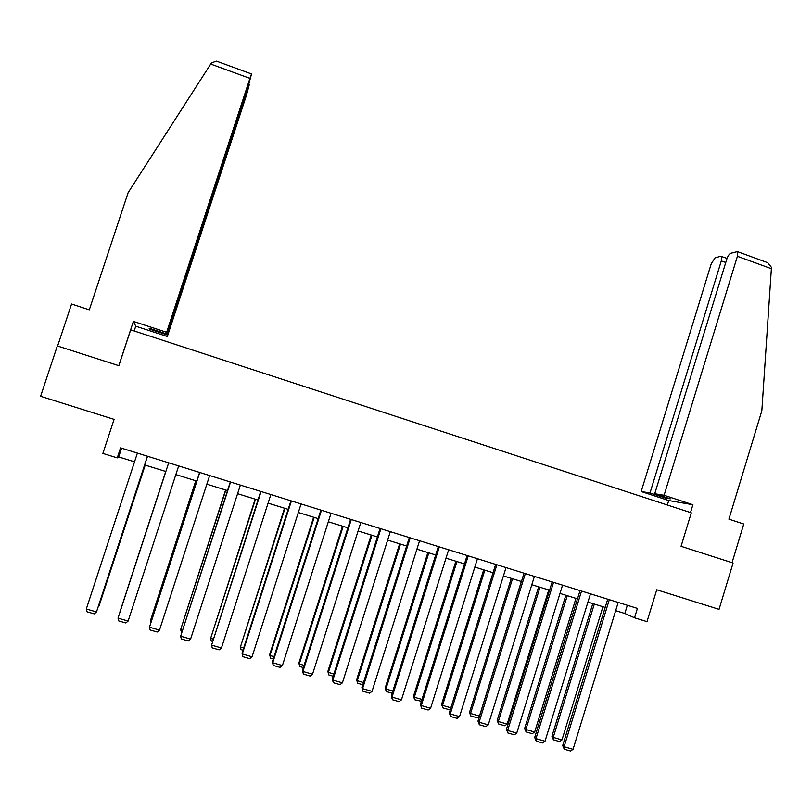 <?xml version="1.0" encoding="UTF-8"?>
<svg xmlns="http://www.w3.org/2000/svg" width="812" height="812" viewBox="0 0 812 812"><rect width="100%" height="100%" fill="white"/><g stroke="black" fill="none" stroke-linecap="round" stroke-linejoin="round"><path stroke-width="1.22" d="M117.253 457.877L120.541 447.869L637.42 608.411L634.537 617.8L646.991 621.647L656.735 589.786L719.036 609.355L733.084 563.02L681.065 546.303L691.286 512.819L130.681 329.824L118.856 365.694L57.327 345.932L40.6 396.297L114.086 419.378L102.88 453.441L117.253 457.877L118.684 456.923L134.538 461.825M615.658 610.654L624.824 613.486L634.537 617.8M144.668 464.961L165.851 471.508M175.849 474.604L196.808 481.09M206.847 484.185L227.512 490.58M237.591 493.696L257.972 500.009M268.082 503.135L288.189 509.347M298.329 512.494L318.162 518.624M328.332 521.771L347.891 527.82M358.102 530.977L377.387 536.945M387.628 540.112L406.65 545.999M416.921 549.176L435.689 554.982M445.991 558.169L464.494 563.893M474.817 567.081L493.077 572.734M503.43 575.931L521.436 581.504M531.819 584.711L549.572 590.202M559.986 593.43L577.494 598.84M587.929 602.078L605.194 607.417M627.341 605.275L624.824 613.486M121.556 448.183L118.684 456.923M618.186 602.433L573.059 749.334L564.086 746.746L562.696 745.548L564.269 749.222L564.086 746.746L609.325 599.682M607.731 599.185L562.696 745.548M573.059 749.334L570.531 751.029L564.269 749.222M592.811 603.58L551.927 736.271L553.236 737.397L594.323 604.047M602.951 606.716L561.965 739.925L559.519 741.579L553.419 739.813L551.927 736.271M553.419 739.813L553.236 737.397L561.965 739.925M664.094 495.279L737.397 256.287L737.397 251.608L730.698 253.293C729.186 254.034 727.856 256.054 726.72 259.343L654.736 493.747L664.094 495.279L692.9 504.719L668.712 500.537L641.175 491.524L711.241 263.778L715.037 257.911L720.68 256.247L727.044 258.399M766.416 262.225L767.746 262.712L771.39 267.29L771.37 268.691L761.839 410.781L728.902 519.152L743.762 524.014L732.038 562.686M725.745 262.509L721.31 260.896L649.996 492.975L641.175 491.524M721.31 260.896L721.34 256.328M665.627 497.309L665.404 498.02L670.296 498.842L654.736 493.747M665.404 498.02L649.996 492.975M667.342 505.003L668.712 500.537M690.504 512.565L692.9 504.719M134.183 330.961L135.756 326.191L167.323 336.513L167.059 334.889L149.418 329.114L149.083 328.18L166.927 334.016L248.513 85.28L251.517 73.953L249.944 78.378L210.704 64.057L211.516 62.839L216.52 61.154L217.677 61.58M210.704 64.057L128.144 192.627L89.31 309.829L71.557 304.013L57.601 346.024M167.323 336.513L246.442 95.258L249.325 84.61L247.406 88.63M167.059 334.889L247.792 88.772M166.927 334.016L166.643 332.291L249.944 78.378M135.756 326.191L133.391 321.4L166.643 332.291M118.796 365.684L133.391 321.4M149.418 329.114L149.662 328.373M590.476 593.826L545.014 741.244L535.971 738.646L534.682 737.469L536.184 741.143L535.971 738.646L581.544 591.055M580.042 590.588L534.682 737.469M545.014 741.244L542.497 742.96L536.184 741.143M562.543 585.147L516.747 733.104L507.642 730.475L506.444 729.328L507.876 732.992L507.642 730.475L553.551 582.356M552.14 581.92L506.444 729.328M516.747 733.104L514.25 734.819L507.876 732.992M565.842 595.237L524.653 728.384L525.871 729.491L567.263 595.683M575.952 598.373L534.672 732.028L532.236 733.703L526.085 731.927L524.653 728.384M526.085 731.927L525.871 729.491L534.672 732.028M538.66 586.832L497.177 720.437L498.304 721.523L539.99 587.238M548.75 589.959L507.165 724.081L504.749 725.766L498.558 723.969L497.177 720.437M498.558 723.969L498.304 721.523L507.165 724.081M534.397 576.408L488.256 724.893L479.08 722.244L477.984 721.117L479.354 724.771L479.08 722.244L525.334 573.597M524.024 573.191L477.984 721.117M488.256 724.893L485.779 726.628L479.354 724.771M506.028 567.598L459.541 716.61L450.295 713.941L449.3 712.845L450.609 716.499L450.295 713.941L496.893 564.756M495.675 564.381L449.3 712.845M459.541 716.61L457.075 718.356L450.609 716.499M477.446 558.717L430.604 708.267L421.286 705.577L420.393 704.511L421.631 708.155L421.286 705.577L468.23 555.855M467.123 555.509L420.393 704.511M430.604 708.267L428.157 710.033L421.631 708.155M511.276 578.357L469.498 712.428L470.534 713.484L512.514 578.743M521.345 581.473L479.456 716.072L477.05 717.757L470.808 715.961L469.498 712.428M470.808 715.961L470.534 713.484L479.456 716.072M483.678 569.821L441.596 704.359L442.54 705.395L484.825 570.176M450.609 708.653L449.148 709.698L442.855 707.881L442.54 705.395L450.873 707.81M442.855 707.881L441.596 704.359M455.877 561.224L413.491 696.229L414.333 697.244L456.933 561.549M421.398 701.304L414.678 699.751L414.333 697.244L421.976 699.447M414.678 699.751L413.491 696.229M448.63 549.775L401.443 699.863L392.044 697.153L391.252 696.107L392.429 699.741L392.044 697.153L439.343 546.882M438.328 546.577L391.252 696.107M401.443 699.863L398.996 701.639L392.429 699.741M427.863 552.556L385.172 688.038L385.913 689.023L428.817 552.85M392.155 693.245L386.289 691.55L385.913 689.023L392.856 691.032M386.289 691.55L385.172 688.038M419.581 540.751L372.038 691.388L362.568 688.657L361.888 687.642L362.984 691.266L362.568 688.657L410.222 537.838M409.319 537.564L361.888 687.642M372.038 691.388L369.612 693.174L362.984 691.266M399.636 543.827L356.62 679.786L357.27 680.74L400.489 544.091M362.791 684.76L357.686 683.288L357.27 680.74L363.492 682.537M357.686 683.288L356.62 679.786M390.308 531.657L342.4 682.841L332.849 680.091L332.281 679.106L333.316 682.73L332.849 680.091L380.879 528.724M380.077 528.48L332.281 679.106M342.4 682.841L339.995 684.648L333.316 682.73M371.185 535.027L327.855 671.463L328.403 672.397L371.947 535.26M333.194 676.213L328.85 674.965L328.403 672.397L333.905 673.99M328.85 674.965L327.855 671.463M360.802 522.492L312.529 674.234L302.906 671.453L302.44 670.499L303.404 674.112L302.906 671.453L351.291 519.538M350.601 519.325L302.44 670.499M312.529 674.234L310.133 676.051L303.404 674.112M342.522 526.156L298.877 663.079L299.303 663.983L343.171 526.359M303.363 667.596L299.801 666.571L299.303 663.983L304.074 665.363M299.801 666.571L298.877 663.079M331.052 513.255L282.414 665.546L272.71 662.754L272.365 661.821L273.248 665.434L272.71 662.754L321.471 510.281M320.882 510.098L272.365 661.821M282.414 665.546L280.038 667.383L273.248 665.434M313.625 517.224L269.655 654.624L269.99 655.507L314.183 517.396M273.289 658.918L270.518 658.116L269.99 655.507L274.009 656.664M270.518 658.116L269.655 654.624M301.069 503.937L252.055 656.796L242.27 653.975L242.037 653.081L242.849 656.675L242.27 653.975L291.406 500.943M290.929 500.791L242.037 653.081M252.055 656.796L249.69 658.644L242.849 656.675M284.515 508.21L240.433 646.961L284.961 508.353M242.971 650.158L241.002 649.59L240.433 646.961L243.701 647.905M241.002 649.59L240.21 646.108M270.843 494.549L221.453 647.976L211.587 645.134L260.743 491.412M261.109 491.524L211.587 645.134L212.206 647.854L219.108 649.844L221.453 647.976M255.171 499.136L210.653 638.354L255.506 499.248M212.409 641.328L211.252 641.003L210.653 638.354L213.14 639.064M240.372 485.089L190.597 639.085L180.65 636.212L230.303 481.963M230.557 482.034L180.65 636.212L181.309 638.963L188.262 640.962L190.597 639.085M225.594 489.991L180.629 629.665L225.827 490.062M181.604 632.436L180.629 629.665L182.335 630.163M209.648 475.548L159.487 630.112L149.459 627.219L199.62 472.432M199.752 472.472L149.459 627.219L150.159 629.99L157.173 632.01L159.487 630.112M195.783 480.765L150.372 620.916L195.915 480.805M150.809 622.642L150.372 620.916L151.276 621.18M178.681 465.926L128.123 621.068L118.014 618.155L118.258 617.384L168.683 462.82L118.014 618.155L118.755 620.947L125.83 622.987L128.123 621.068M165.739 471.478L119.871 612.106L165.76 471.478M147.459 456.232L96.496 611.954L147.52 456.253M137.39 453.106L86.305 609.02L96.496 611.954L94.222 613.882L87.097 611.832L86.305 609.02M145.135 465.103L99.003 606.067L145.196 465.114M98.546 605.935L98.303 606.665M771.37 268.691L737.397 256.287M767.746 262.712L737.397 251.608M251.517 73.953L216.52 61.154"/></g></svg>
